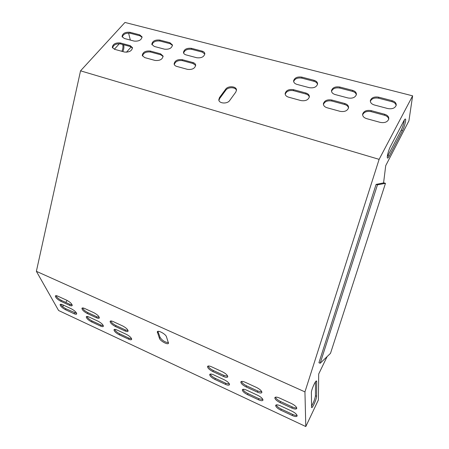 <?xml version="1.0" encoding="UTF-8"?>
<svg xmlns="http://www.w3.org/2000/svg" width="449" height="449" viewBox="0 0 449 449"><rect width="100%" height="100%" fill="white"/><g stroke="black" fill="none" stroke-linecap="round" stroke-linejoin="round"><path stroke-width="0.67" d="M304.944 391.887L36.375 271.325L58.6 310.512L305.797 426.55L304.944 391.887L379.124 159.35L412.625 95.839L408.921 120.82L385.713 165.675L383.558 183.046M36.375 271.325L80.545 70.835L124.962 22.45L412.625 95.839M121.853 51.309C122.964 48.963 123.245 46.69 122.684 44.496M67.176 300.454L65.739 302.401M63.635 305.236L62.641 306.583M131.192 46.876L126.45 52.236M128.56 33.046L130.35 40.079M114.372 49.25L119.355 43.721M123.627 44.748C124.182 46.949 123.907 49.222 122.79 51.568M316.691 381.639L316.59 396.315C316.702 398.824 312.403 408.568 311.617 407.563L311.376 392.673C311.213 390.024 315.703 379.893 316.534 381.01L316.691 381.639L315.911 381.291M327.102 356.613L318.7 374L318.392 399.93L305.797 426.55M402.523 130.564C404.442 127 406.373 119.361 405.425 119.036C405.105 118.873 404.594 119.445 403.898 120.753L390.473 146.43C388.469 150.14 386.572 157.728 387.549 158.054C387.919 158.233 388.492 157.582 389.272 156.106L402.523 130.564L401.193 130.199C402.865 126.674 403.904 123.284 404.308 120.035M315.479 381.824L315.428 395.794C314.94 399.066 313.621 402.534 311.471 406.205M387.307 156.763L401.193 130.199M182.232 59.661C177.456 59.206 174.751 60.649 174.111 63.988C174.33 65.139 175.205 65.947 176.743 66.407L187.508 69.371C192.262 69.859 194.989 68.444 195.691 65.122C195.495 63.893 194.58 63.034 192.952 62.551L182.232 59.661L182.417 60.643C177.984 60.138 175.273 61.451 174.285 64.577M191.442 48.335C186.778 47.897 184.112 49.283 183.456 52.488C183.652 53.644 184.533 54.452 186.099 54.907L196.785 57.747C201.433 58.218 204.115 56.86 204.834 53.667C204.654 52.438 203.739 51.584 202.089 51.107L191.442 48.335L191.611 49.317C187.295 48.834 184.629 50.092 183.619 53.083M164.508 49.166C169.178 49.581 171.832 48.189 172.478 44.995L169.941 42.722L159.726 40.062C155.045 39.675 152.407 41.084 151.818 44.288L154.254 46.438L164.508 49.166M155.006 60.43C159.777 60.862 162.476 59.42 163.099 56.097L160.579 53.824L150.297 51.046C145.51 50.647 142.827 52.112 142.26 55.446L144.685 57.59L155.006 60.43M371.149 110.617C366.676 109.887 363.847 111.032 362.652 114.057C362.466 116.179 363.797 117.711 366.625 118.637L380.219 122.381C384.63 123.144 387.476 122.055 388.761 119.108C389.03 116.852 387.661 115.236 384.658 114.265L371.149 110.617L371.059 111.638C366.754 110.903 363.943 111.981 362.618 114.865M124.457 52.028C129.239 52.404 131.911 50.939 132.472 47.639L130.143 45.613L120.27 42.947C115.472 42.599 112.822 44.081 112.312 47.386L114.546 49.3L124.457 52.028M379.124 159.35L80.545 70.835M134.156 41.089C138.836 41.454 141.463 40.045 142.052 36.869L139.706 34.837L129.89 32.277C125.204 31.941 122.588 33.366 122.049 36.554L124.306 38.468L134.156 41.089M378.726 97.186C374.337 96.49 371.553 97.596 370.374 100.503C370.184 102.58 371.503 104.073 374.331 104.976L387.784 108.551C392.117 109.281 394.918 108.226 396.181 105.392C396.45 103.191 395.086 101.62 392.095 100.677L378.726 97.186L378.625 98.213C374.421 97.512 371.66 98.544 370.341 101.3M235.837 92.034L236.483 90.053C236.567 86.186 228.103 85.523 225.69 89.183L219.482 97.585L218.798 99.745C218.809 103.612 227.284 104.23 229.686 100.514L235.837 92.034M331.839 100.015C327.282 99.33 324.47 100.554 323.398 103.697C323.347 105.599 324.576 106.957 327.085 107.766L340.067 111.335C344.568 112.054 347.397 110.881 348.559 107.805C348.682 105.779 347.408 104.342 344.742 103.495L331.839 100.015L331.811 101.031C327.456 100.335 324.655 101.48 323.42 104.46M339.803 87.033C335.341 86.382 332.574 87.561 331.508 90.575C331.441 92.443 332.67 93.774 335.19 94.559L348.037 97.977C352.454 98.668 355.238 97.534 356.383 94.576C356.517 92.595 355.249 91.192 352.583 90.367L339.803 87.033L339.77 88.055C335.515 87.392 332.765 88.481 331.525 91.327M301.829 77.127C297.294 76.521 294.55 77.767 293.595 80.865C293.624 82.537 294.763 83.722 297.002 84.406L309.282 87.673C313.772 88.307 316.534 87.106 317.566 84.058C317.589 82.279 316.41 81.028 314.042 80.315L301.829 77.127L301.846 78.137C297.558 77.52 294.83 78.665 293.657 81.578M293.506 89.677C288.875 89.042 286.086 90.339 285.132 93.566C285.182 95.261 286.316 96.462 288.544 97.164L300.937 100.57C305.522 101.238 308.328 99.987 309.367 96.81C309.372 95.003 308.194 93.734 305.831 92.999L293.506 89.677L293.539 90.681C289.139 90.03 286.361 91.231 285.205 94.284M195.702 65.498L193.121 63.539L182.417 60.643M204.839 54.043L202.241 52.095L191.611 49.317M172.5 45.394L170.137 43.705L159.939 41.039C155.629 40.595 152.986 41.864 152.003 44.855M163.133 56.495L160.793 54.8L150.522 52.022C146.105 51.562 143.416 52.892 142.456 56.007M388.711 119.294C388.469 117.402 387.083 116.067 384.552 115.286L371.059 111.638M132.517 48.054L130.395 46.578L120.528 43.912C116.139 43.497 113.468 44.833 112.525 47.925M142.086 37.284L139.936 35.808L130.131 33.243C125.849 32.839 123.222 34.124 122.263 37.093M396.119 105.599C395.878 103.753 394.497 102.456 391.977 101.704L378.625 98.213M236.483 90.372C235.646 86.971 228.025 86.837 225.819 90.17L219.628 98.572L218.932 100.402M348.514 108.029C348.205 106.362 346.931 105.189 344.697 104.516L331.811 101.031M356.332 94.823C356.029 93.19 354.761 92.045 352.527 91.388L339.77 88.055M317.527 84.333C317.174 82.897 316.012 81.898 314.042 81.331L301.846 78.137M309.333 97.079C308.974 95.615 307.812 94.593 305.848 94.009L293.539 90.681M227.727 376.279L224.113 375.476L213.404 370.532C210.559 369.1 208.802 367.596 208.128 366.03M128.083 330.627L125.512 329.981L116.083 325.632C113.266 324.172 111.481 322.618 110.74 320.962M229.484 384.131L225.942 383.306L215.436 378.412C212.68 377.02 210.968 375.566 210.289 374.068M131.647 338.866L129.11 338.204L119.838 333.882C117.11 332.468 115.371 330.969 114.624 329.381M262.929 399.593L259 398.706L248.056 393.605C245.306 392.224 243.594 390.798 242.926 389.328M103.36 325.766L101.081 325.143L92.157 320.99C89.441 319.576 87.695 318.06 86.915 316.45M261.846 391.898L257.838 391.034L246.669 385.882C243.824 384.456 242.073 382.98 241.416 381.448M99.319 317.437L97.018 316.831L87.948 312.65C85.142 311.191 83.357 309.625 82.582 307.947M168.515 342.688C165.069 342.284 162.269 340.538 160.108 337.452L157.913 331.368M296.727 407.86C295.734 408.119 294.252 407.81 292.288 406.929L280.642 401.558C277.802 400.149 276.056 398.695 275.405 397.197M297.086 415.376C296.11 415.606 294.662 415.286 292.748 414.421L281.343 409.112C278.599 407.743 276.893 406.339 276.23 404.903M72.205 305L70.139 304.433L61.401 300.398C58.617 298.944 56.821 297.367 56.013 295.666M76.672 313.402L66.02 308.817C63.326 307.402 61.569 305.876 60.761 304.242M223.535 376.503L212.82 371.553C209.357 369.735 207.595 368.051 207.533 366.496C207.966 365.727 209.318 365.834 211.591 366.811L222.429 371.794C225.903 373.607 227.677 375.291 227.738 376.834C227.284 377.631 225.886 377.525 223.535 376.503L224.113 375.476M124.889 330.907L115.46 326.552C111.992 324.672 110.207 322.932 110.112 321.332C110.46 320.76 111.487 320.844 113.193 321.591L122.717 325.968C126.203 327.849 127.987 329.583 128.077 331.177C127.718 331.777 126.657 331.688 124.889 330.907L125.512 329.981M225.376 384.322L214.863 379.416C211.485 377.631 209.762 375.998 209.694 374.511C210.11 373.77 211.44 373.888 213.685 374.864L224.309 379.798C227.71 381.583 229.439 383.21 229.512 384.692C229.069 385.461 227.694 385.337 225.376 384.322L225.942 383.306M128.498 339.118L119.226 334.791C115.842 332.95 114.102 331.267 113.995 329.734C114.332 329.173 115.348 329.269 117.049 330.021L126.41 334.365C129.812 336.206 131.563 337.889 131.658 339.416C131.31 340 130.255 339.899 128.498 339.118L129.11 338.204M258.456 399.75L247.5 394.643C244.127 392.881 242.404 391.264 242.342 389.794C242.791 388.991 244.239 389.126 246.692 390.187L257.771 395.328C261.166 397.09 262.895 398.701 262.962 400.166C262.491 400.996 260.987 400.856 258.456 399.75L259 398.706M89.093 317.05L98.101 321.231C101.502 323.089 103.259 324.784 103.371 326.322C103.046 326.85 102.075 326.754 100.464 326.036L91.534 321.871C88.15 320.014 86.399 318.313 86.281 316.775C86.595 316.264 87.533 316.354 89.093 317.05M257.277 392.1L246.103 386.931C242.645 385.135 240.883 383.474 240.827 381.942C241.293 381.106 242.769 381.218 245.255 382.284L256.564 387.481C260.038 389.277 261.806 390.939 261.868 392.465C261.38 393.33 259.848 393.212 257.277 392.1L257.838 391.034M84.771 308.53L93.931 312.74C97.416 314.637 99.212 316.388 99.319 317.987C98.982 318.537 98.005 318.448 96.383 317.735L87.314 313.537C83.845 311.64 82.055 309.889 81.943 308.283C82.262 307.761 83.205 307.846 84.771 308.53M166.444 336.711L168.504 343.238C168.027 345.202 160.254 341.055 159.485 338.428L157.296 331.817C157.773 329.791 165.709 334.034 166.444 336.711M291.743 408.029L280.092 402.646C276.64 400.867 274.883 399.223 274.827 397.719C275.321 396.809 276.938 396.938 279.665 398.095L291.463 403.516C294.931 405.295 296.699 406.934 296.761 408.438C296.233 409.376 294.566 409.241 291.743 408.029L292.288 406.929M292.215 415.505L280.81 410.184C277.437 408.438 275.72 406.845 275.652 405.396C276.135 404.527 277.718 404.672 280.395 405.823L291.945 411.183C295.335 412.928 297.064 414.522 297.131 415.959C296.621 416.857 294.987 416.706 292.215 415.505L292.748 414.421M57.972 296.217L66.794 300.269C70.28 302.183 72.081 303.945 72.205 305.55C71.896 306.05 70.993 305.971 69.5 305.303L60.755 301.262C57.292 299.354 55.496 297.592 55.362 295.981C55.659 295.498 56.529 295.582 57.972 296.217M62.708 304.804L71.397 308.833C74.792 310.708 76.555 312.414 76.684 313.958C76.381 314.446 75.488 314.356 74.001 313.688L65.391 309.67C62.007 307.801 60.25 306.089 60.115 304.545C60.407 304.08 61.272 304.164 62.708 304.804M385.472 183.338L377.463 184.825L320.182 363.263L330.498 353.352L385.472 183.338L383.648 182.777M377.463 184.825L376.094 184.399L383.609 182.895M320.182 363.263L318.93 362.73L376.094 184.399M74.001 313.688L74.624 312.824M65.391 309.67L66.02 308.817M69.5 305.303L70.139 304.433M60.755 301.262L61.401 300.398M280.81 410.184L281.343 409.112M280.092 402.646L280.642 401.558M159.485 338.428L160.108 337.452M157.346 332.586L157.981 331.598M96.383 317.735L97.018 316.831M87.314 313.537L87.948 312.65M246.103 386.931L246.669 385.882M100.464 326.036L101.081 325.143M91.534 321.871L92.157 320.99M247.5 394.643L248.056 393.605M119.226 334.791L119.838 333.882M214.863 379.416L215.436 378.412M115.46 326.552L116.083 325.632M212.82 371.553L213.404 370.532M316.59 396.315L315.428 395.794M139.706 34.837L139.936 35.808M129.89 32.277L130.131 33.243M130.143 45.613L130.395 46.578M120.27 42.947L120.528 43.912M392.095 100.677L391.977 101.704M384.658 114.265L384.552 115.286M225.69 89.183L225.819 90.17M219.482 97.585L219.628 98.572M160.579 53.824L160.793 54.8M150.297 51.046L150.522 52.022M344.742 103.495L344.697 104.516M169.941 42.722L170.137 43.705M159.726 40.062L159.939 41.039M352.583 90.367L352.527 91.388M202.089 51.107L202.241 52.095M314.042 80.315L314.042 81.331M192.952 62.551L193.121 63.539M305.831 92.999L305.848 94.009M389.272 156.106L387.919 155.708M370.374 100.503L370.324 101.07M362.652 114.057L362.607 114.658M218.798 99.745L218.848 100.088M323.398 103.697L323.392 104.213M331.508 90.575L331.497 91.068M293.595 80.865L293.607 81.286M285.132 93.566L285.154 94.004"/></g></svg>
